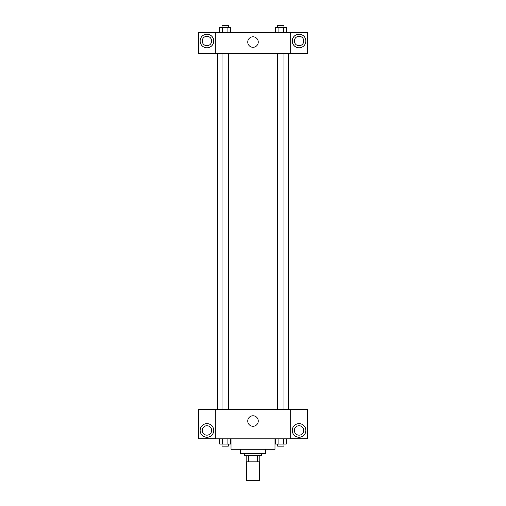 <?xml version="1.0" encoding="UTF-8"?>
<svg xmlns="http://www.w3.org/2000/svg" width="506" height="506" viewBox="0 0 506 506"><rect width="100%" height="100%" fill="white"/><g stroke="black" fill="none" stroke-linecap="round" stroke-linejoin="round"><path stroke-width="0.76" d="M246.719 461.858L246.719 480.7L259.281 480.7L259.281 461.858M257.409 455.577L257.409 461.858L246.194 461.858L246.194 455.577M257.409 461.858L259.806 461.858L259.806 455.577L259.806 461.858M261.374 453.484L261.374 455.577L244.626 455.577L244.626 453.484M248.591 455.577L248.591 461.858M265.561 449.29L265.561 453.484L240.439 453.484L240.439 449.29M274.986 438.822L274.986 449.29L231.014 449.29L231.014 438.822M290.691 438.822L215.309 438.822L215.309 409.512L290.691 409.512L290.691 438.822M206.935 437.254A6.806 6.806 0 0 1 201.046 427.045A6.806 6.806 0 0 1 212.83 427.045A6.806 6.806 0 0 1 206.935 437.254M215.309 438.791L198.561 438.791L198.561 409.544L215.309 409.544M202.223 430.448A4.712 4.712 0 0 1 206.935 425.736A4.712 4.712 0 0 1 211.647 430.448A4.712 4.712 0 0 1 206.935 435.16A4.712 4.712 0 0 1 202.223 430.448M253 426.28A5.25 5.25 0 0 1 248.452 418.399A5.25 5.25 0 0 1 257.548 418.399A5.25 5.25 0 0 1 253 426.28M299.065 437.254A6.806 6.806 0 0 1 293.17 427.045A6.806 6.806 0 0 1 304.954 427.045A6.806 6.806 0 0 1 299.065 437.254M290.691 438.791L307.439 438.791L307.439 409.544L290.691 409.544M294.353 430.448A4.712 4.712 0 0 1 299.065 425.736A4.712 4.712 0 0 1 303.777 430.448A4.712 4.712 0 0 1 299.065 435.16A4.712 4.712 0 0 1 294.353 430.448M288.597 53.566L288.597 409.512M277.667 409.512L277.667 53.566M228.332 53.566L228.332 409.512M290.691 53.566L307.439 53.598L307.439 32.631L290.691 32.631L290.691 53.566L215.309 53.598L198.561 53.598L198.561 32.631L215.309 32.631L215.309 53.566M211.647 41.005A4.712 4.712 0 0 1 206.935 45.717A4.712 4.712 0 0 1 202.223 41.005A4.712 4.712 0 0 1 206.935 36.293A4.712 4.712 0 0 1 211.647 41.005M206.935 47.811A6.806 6.806 0 0 1 201.046 37.602A6.806 6.806 0 0 1 212.83 37.602A6.806 6.806 0 0 1 206.935 47.811M303.777 41.005A4.712 4.712 0 0 1 296.706 45.085A4.712 4.712 0 0 1 296.706 36.925A4.712 4.712 0 0 1 303.777 41.005M299.065 47.811A6.806 6.806 0 0 1 293.17 37.602A6.806 6.806 0 0 1 304.954 37.602A6.806 6.806 0 0 1 299.065 47.811M290.691 32.631L215.309 32.631M247.75 42.049A5.25 5.25 0 0 1 255.625 37.501A5.25 5.25 0 0 1 255.625 46.596A5.25 5.25 0 0 1 247.75 42.049M286.244 32.631L286.244 27.394L275.365 27.394L275.365 32.631M283.524 27.394L283.524 32.631M278.085 27.394L278.085 32.631M277.667 27.394L277.667 25.3L283.948 25.3L283.948 27.394M230.635 32.631L230.635 27.394L219.756 27.394L219.756 32.631M227.915 27.394L227.915 32.631M222.476 27.394L222.476 32.631M222.052 27.394L222.052 25.3L228.332 25.3L228.332 27.394M286.244 438.822L286.244 444.059L275.365 444.059L275.365 438.822M283.524 438.822L283.524 444.059M278.085 438.822L278.085 444.059M283.948 444.059L283.948 446.153L277.667 446.153L277.667 444.059M230.635 438.822L230.635 444.059L219.756 444.059L219.756 438.822M227.915 438.822L227.915 444.059M222.476 438.822L222.476 444.059M228.332 444.059L228.332 446.153L222.052 446.153L222.052 444.059M217.403 53.566L217.403 409.512M283.948 409.512L283.948 53.566M222.052 53.566L222.052 409.512"/></g></svg>
